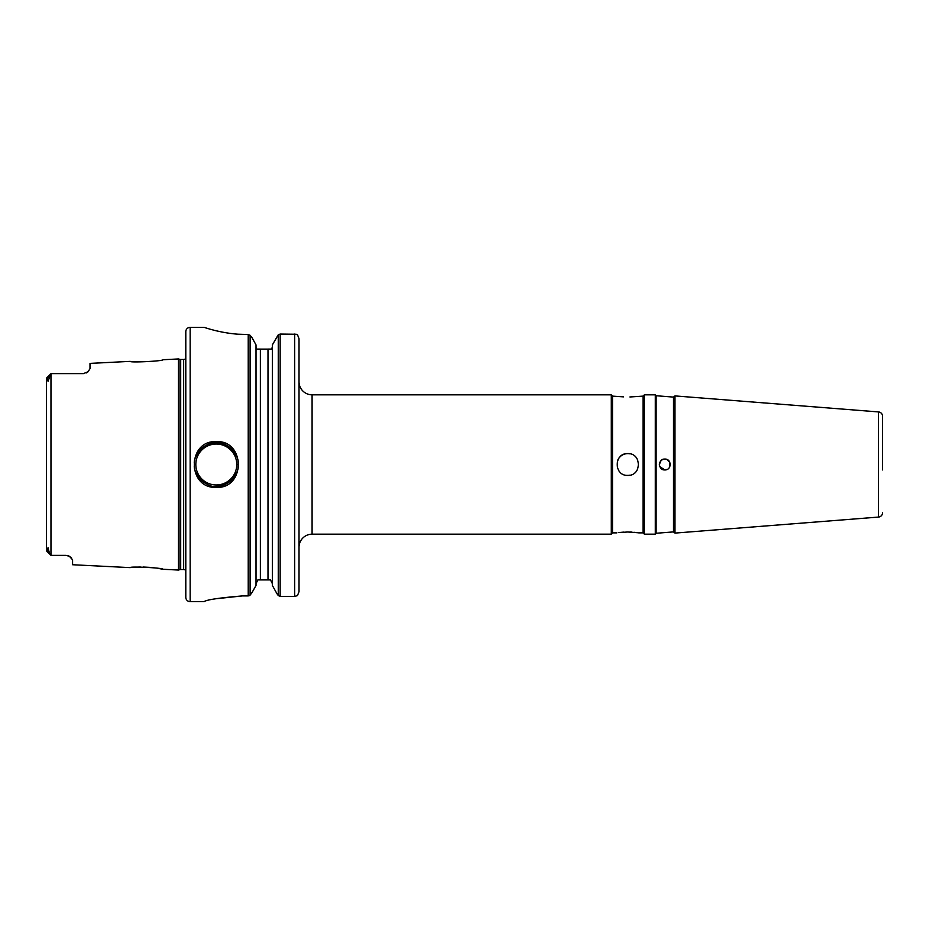 <?xml version="1.0" encoding="UTF-8"?>
<svg xmlns="http://www.w3.org/2000/svg" width="929" height="929" viewBox="0 0 929 929"><rect width="100%" height="100%" fill="white"/><g stroke="black" fill="none" stroke-linecap="round" stroke-linejoin="round"><path stroke-width="1.39" d="M216.306 441.6C245.57 440.23 245.535 488.817 216.283 487.4C187.008 488.759 186.973 440.23 216.306 441.6M216.283 487.4L216.283 486.273C225.201 488.642 240.425 473.488 238.056 464.5C240.437 455.477 225.166 440.358 216.283 442.727C207.295 440.381 192.14 455.547 194.509 464.512C192.14 473.5 207.353 488.631 216.283 486.273A21.773 21.773 0 0 0 235.571 474.603M238.126 334.208L248.217 334.51L250.11 335.288L252.107 337.808L250.11 335.288L248.217 334.51L248.217 595.919L250.11 595.106L252.038 592.574L250.11 595.106L248.217 595.919L242.411 595.919C219.151 597.87 206.377 599.786 204.09 601.667L190.155 601.667A4.355 4.355 0 0 1 185.8 597.324L185.8 331.688M185.8 331.676A4.355 4.355 0 0 1 190.155 327.333L190.155 601.667M637.84 532.747L627.783 531.992L618.784 532.596M620.107 532.433L623.614 532.12M627.783 453.619C613.755 452.934 613.709 476.043 627.783 475.381C641.823 476.066 641.823 452.946 627.783 453.619M629.908 453.828A10.881 10.881 0 0 0 617.727 460.319M612.536 396.126L611.236 394.825L611.236 534.175L612.536 532.874L612.536 396.126L623.58 396.869M643.019 396.126L643.019 532.874L644.331 534.175L644.331 394.825L643.019 396.126L629.874 396.973M612.536 532.874L616.891 532.874M638.664 532.874L643.019 532.874M673.525 397.101L673.525 531.899L674.93 533.095L674.93 395.905L673.525 397.101L656.106 395.731L656.106 533.269L655.328 534.175L655.328 394.825L644.331 394.825M656.106 395.731L655.328 394.825M662.725 469.528L664.816 469.946C671.841 470.283 671.83 458.717 664.816 459.054C657.802 458.717 657.802 470.295 664.816 469.946L662.83 469.563M673.525 531.899L656.106 533.269M670.262 464.5C669.914 461.214 668.102 459.402 664.816 459.054M185.8 570.406L185.8 358.594M185.591 358.606A2.613 2.613 0 0 1 183.652 359.465L180.69 359.465A2.613 2.613 0 0 1 180.005 359.372L178.461 358.954L178.461 570.046L180.005 569.628A2.613 2.613 0 0 1 180.69 569.535L183.652 569.535A2.613 2.613 0 0 1 185.591 570.394M185.8 358.339L185.8 570.661M206.691 484.044A21.773 21.773 0 0 1 197.029 474.661M197.006 454.386A21.773 21.773 0 0 1 216.027 442.727M216.283 444.039A20.473 20.473 0 0 0 195.822 464.5A20.473 20.473 0 0 0 216.283 484.973A20.473 20.473 0 0 0 236.756 464.5A20.473 20.473 0 0 0 216.283 444.039M662.667 469.505L660.972 468.355M660.925 468.309L659.811 466.637L664.816 469.946L667.243 469.366M666.906 459.472L669.844 462.41L669.855 466.567M882.55 469.946L882.55 416.273A4.355 4.355 0 0 0 878.532 411.93L674.93 395.905M882.55 512.727A4.355 4.355 0 0 1 878.532 517.07L674.93 533.095M655.328 534.175L644.331 534.175M299.022 547.239A13.064 13.064 0 0 1 312.086 534.175L312.086 394.825A13.064 13.064 0 0 1 299.022 381.761L299.022 547.239M130.281 361.369C129.328 362.844 163.98 361.067 162.935 359.732C163.968 361.067 129.317 362.833 130.281 361.369L89.997 363.39L89.997 368.674L88.116 371.681L83.471 373.621L50.967 373.621L50.967 555.379L66.052 555.379L69.385 556.297L72.578 559.792L72.578 564.739L130.281 567.631C129.305 566.167 163.98 567.933 162.935 569.268L158.197 568.397M155.712 568.014L152.925 567.665M149.836 567.364L143.438 567.038M140.395 567.027L137.573 567.096M162.935 569.268L178.461 570.046M162.935 359.732L178.461 358.954M659.369 464.581L660.972 460.645L659.799 462.398M661.076 460.54L662.702 459.483M611.236 394.825L312.086 394.825M611.236 534.175L312.086 534.175M246.766 334.51C223.877 334.649 203.59 327.078 204.09 327.333L190.155 327.333M214.924 330.457L216.585 330.863M242.411 595.919L215.319 598.822M256.021 344.914L252.107 337.808L256.021 344.914L256.021 585.421L252.038 592.574L256.021 585.421M272.348 585.421L276.947 593.689L272.348 585.421L272.348 344.914L278.259 334.788L272.348 344.914M276.947 593.689L278.259 595.547L276.947 593.689M280.152 596.43L294.667 596.43L280.152 596.43L278.259 595.547L278.259 334.788L280.152 334.068L280.152 596.43M296.2 334.254L280.152 334.068M297.454 595.605L294.667 596.43L294.667 334.068L297.524 334.777L299.022 338.725L299.022 591.668L297.454 595.605L299.022 591.668L299.022 564.774M296.293 334.277L297.501 334.765L299.022 338.725L299.022 349.095M270.49 579.905L272.348 583.621L270.49 579.905L257.879 579.905L256.021 583.621M260.375 579.893L260.375 349.107L267.993 349.107L267.993 579.905L268.969 579.905M46.45 550.618L46.45 378.382M49.911 554.056L46.81 551.013M66.052 555.379L52.558 555.379L66.052 555.379M882.55 416.273L882.55 459.054M50.967 373.621L46.555 378.033L50.956 373.632L48.029 381.296L47.065 378.591L49.214 376.675M52.558 373.621L83.471 373.621M71.672 558.074L69.385 556.297A6.538 6.538 0 0 0 67.956 555.67A6.538 6.538 0 0 1 69.385 556.297M216.283 442.727A21.773 21.773 0 0 1 235.501 454.269M49.214 552.325L48.018 547.692L47.065 550.409L50.816 554.95M46.45 378.335L47.065 378.591L46.45 378.335M47.065 550.409L46.45 550.665L47.065 550.409M88.116 371.681A6.538 6.538 0 0 1 86.409 372.912M629.908 532.027L631.952 532.12M633.88 532.271L635.424 532.433M635.668 532.456L636.829 532.596M627.783 475.393A10.881 10.881 0 0 0 629.908 475.172M272.348 346.738L271.732 349.095L272.348 346.738M256.021 346.738L256.636 349.095L260.375 349.095M267.993 349.095L271.732 349.095M249.355 595.675L250.11 595.106L250.11 335.288M180.69 359.465L180.69 569.535M183.652 359.465L183.652 569.535M180.005 359.372L180.005 569.628M878.532 517.07L878.532 411.93M50.956 555.368L46.555 550.967"/></g></svg>
